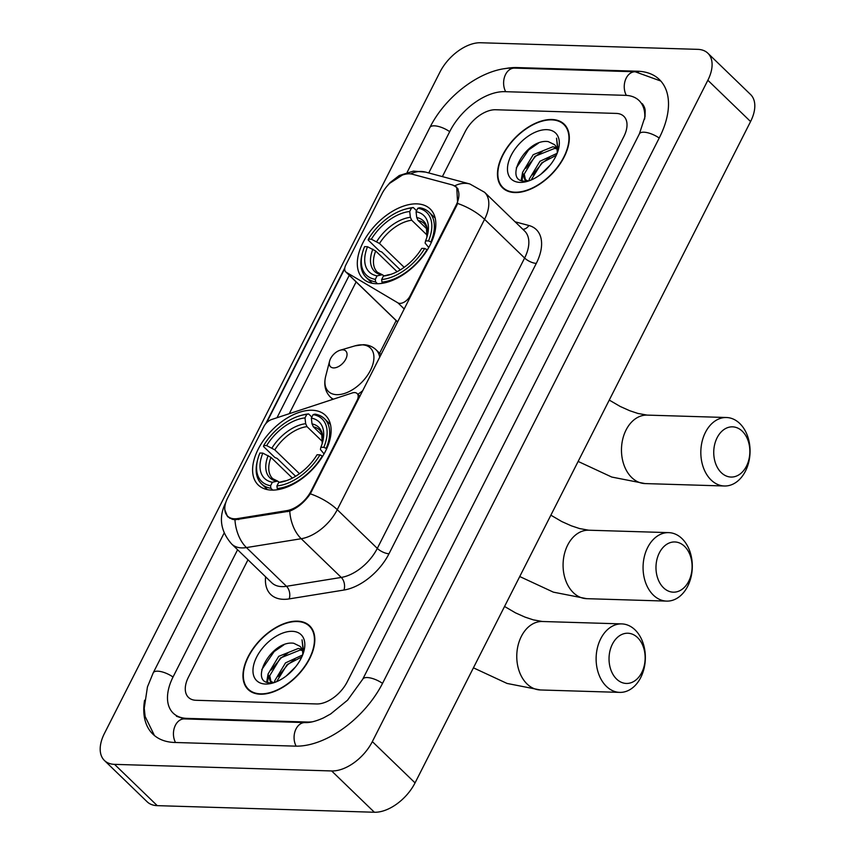 <?xml version="1.0" encoding="UTF-8"?>
<svg xmlns="http://www.w3.org/2000/svg" width="855" height="855" viewBox="0 0 855 855"><rect width="100%" height="100%" fill="white"/><g stroke="black" fill="none" stroke-linecap="round" stroke-linejoin="round"><path stroke-width="1.28" d="M311.092 491.037A24.656 14.353 -46 0 1 286.767 510.638L237.615 518.579A24.656 14.353 -46 0 1 234.473 518.793A24.656 14.353 -46 0 1 227.654 516.185A24.656 14.353 -46 0 1 227.654 497.941L263.928 426.431A9.138 5.312 134 0 1 271.698 419.484L352.185 392.979A9.138 5.312 134 0 1 354.59 392.584A9.138 5.312 134 0 1 357.123 393.557A9.138 5.312 134 0 1 357.123 400.311L311.092 491.037L311.615 491.54M376.307 283.71A48.404 28.183 -46 0 0 424.337 254.405A48.404 28.183 -46 0 0 430.204 208.983A48.404 28.183 -46 0 0 416.813 203.864A48.404 28.183 -46 0 0 368.794 233.169A48.404 28.183 -46 0 0 362.915 278.591A48.404 28.183 -46 0 0 376.307 283.71M271.601 490.097A48.404 28.183 -46 0 0 319.631 460.792A48.404 28.183 -46 0 0 325.499 415.37A48.404 28.183 -46 0 0 312.107 410.25A48.404 28.183 -46 0 0 264.077 439.555A48.404 28.183 -46 0 0 258.21 484.977A48.404 28.183 -46 0 0 271.601 490.097M382.035 193.625L345.762 265.136A9.138 5.312 134 0 0 345.762 271.89A9.138 5.312 134 0 0 346.35 272.339L397.906 302.862A9.138 5.312 134 0 0 410.015 296.044L456.046 205.318A24.656 14.353 -46 0 0 456.046 187.074A24.656 14.353 -46 0 0 452.038 184.862L412.313 174.217A24.656 14.353 -46 0 0 382.035 193.625M260.358 694.217A44.3 25.789 -46 0 0 304.305 667.402A44.3 25.789 -46 0 0 309.681 625.839A44.3 25.789 -46 0 0 297.422 621.147A44.3 25.789 -46 0 0 253.475 647.972A44.3 25.789 -46 0 0 248.1 689.536A44.3 25.789 -46 0 0 260.358 694.217M311.605 628.115A44.3 25.789 -46 0 0 310.974 627.73M514.86 192.557A44.3 25.789 -46 0 0 558.807 165.742A44.3 25.789 -46 0 0 564.182 124.178A44.3 25.789 -46 0 0 551.935 119.497A44.3 25.789 -46 0 0 507.977 146.312A44.3 25.789 -46 0 0 502.612 187.876A44.3 25.789 -46 0 0 514.86 192.557M566.117 126.455A44.3 25.789 -46 0 0 565.486 126.07M453.011 185.236L456.741 187.192L457.628 203.458L456.762 205.446L310.322 493.827C304.583 502.131 297.722 507.891 289.749 511.13L234.965 519.797L232.293 519.284L227.59 516.666L224.683 509.484M389.741 183.28L402.555 174.954M266.525 422.862L344.704 268.759M276.999 417.732L349.31 275.203M495.633 109.75A27.403 15.946 -46 0 0 465.12 131.766L442.377 176.611L465.12 131.766A27.403 15.946 -46 0 1 495.633 109.75L616.252 113.416L495.633 109.75M247.982 559.779L188.453 677.117A27.403 15.946 -46 0 0 188.453 697.391A27.403 15.946 -46 0 0 196.03 700.288L316.66 703.954A27.403 15.946 -46 0 0 347.162 681.937L623.84 136.597A27.403 15.946 -46 0 0 623.829 116.312A27.403 15.946 -46 0 0 616.252 113.416A27.403 15.946 -46 0 1 623.829 116.312A27.403 15.946 -46 0 1 623.84 136.597L347.162 681.937A27.403 15.946 -46 0 1 316.66 703.954L196.03 700.288A27.403 15.946 -46 0 1 188.453 697.391A27.403 15.946 -46 0 1 188.453 677.117L247.982 559.779M504.546 189.105A44.3 25.789 -46 0 0 504.952 189.725M250.034 690.765A44.3 25.789 -46 0 0 250.44 691.385M297.23 621.532A43.84 25.522 -46 0 0 253.743 648.069A43.84 25.522 -46 0 0 248.42 689.205A43.84 25.522 -46 0 0 260.551 693.843A43.84 25.522 -46 0 0 304.038 667.295A43.84 25.522 -46 0 0 309.36 626.159A43.84 25.522 -46 0 0 297.23 621.532M273.408 682.621L270.073 680.911L268.021 674.082L278.709 656.341L298.363 648.443L301.997 649.287M271.003 681.649L269.72 675.717L280.408 657.987L300.052 650.078L302.392 650.484M302.702 654.823A22.829 13.295 -46 0 0 300.094 646.433A22.829 13.295 -46 0 0 299.955 646.295L300.105 646.433M286.382 675.878L295.584 666.857M274.776 682.386L274.808 680.633L285.495 662.903L302.638 654.973M276.56 681.692L287.184 664.538L301.794 656.95M271.997 682.76L270.073 680.911M303.664 652.034L302.039 639.829L303.365 652.899M299.955 646.295L293.693 643.249C270.95 639.935 248.324 683.562 270.437 682.771L274.605 682.418M265.52 684.043A31.966 18.607 -46 0 0 272.959 682.985A31.966 18.607 -46 0 0 303.985 650.901A31.966 18.607 -46 0 0 292.26 631.321A31.966 18.607 -46 0 0 256.671 657.003A31.966 18.607 -46 0 0 265.52 684.043M261.78 669.604L274.124 651.596L283.999 644.755M267.551 682.29L268.203 677.417M271.27 669.989L280.91 658.147L288.188 652.75M278.057 676.54L287.686 664.698L294.964 659.301M266.717 681.98L268 674.477M274.316 682.472L274.776 681.029M551.742 119.871A43.84 25.522 -46 0 0 508.244 146.408A43.84 25.522 -46 0 0 502.922 187.544A43.84 25.522 -46 0 0 515.052 192.183A43.84 25.522 -46 0 0 558.55 165.646A43.84 25.522 -46 0 0 563.862 124.509A43.84 25.522 -46 0 0 551.742 119.871M527.92 180.961L524.575 179.261L522.533 172.421L533.21 154.691L552.864 146.782L556.498 147.626M525.504 179.999L524.222 174.067L534.909 156.326L554.564 148.417L556.894 148.823M557.204 153.163A22.829 13.295 -46 0 0 554.606 144.773A22.829 13.295 -46 0 0 554.467 144.634L554.617 144.773M540.884 174.228L550.086 165.197M529.277 180.726L529.309 178.984L539.997 161.242L557.15 153.323M531.073 180.031L541.696 162.878L556.295 155.289M526.498 181.11L524.575 179.261M558.176 150.373L556.541 138.168L557.866 151.239M554.467 144.634L548.194 141.588C525.451 138.286 502.826 181.901 524.938 181.11L529.117 180.758M520.022 182.393A31.966 18.607 -46 0 0 527.46 181.335A31.966 18.607 -46 0 0 558.486 149.24A31.966 18.607 -46 0 0 546.773 129.661A31.966 18.607 -46 0 0 511.172 155.354A31.966 18.607 -46 0 0 520.022 182.393M516.281 167.943L528.625 149.935L538.511 143.095M522.052 180.629L522.704 175.756M525.782 168.328L535.412 156.486L542.69 151.089M532.558 174.89L542.188 163.049L549.476 157.641M521.219 180.32L522.501 172.817M528.828 180.811L529.288 179.368M641.774 672.532A25.116 18.051 91.7 0 0 637.595 637.616A25.116 18.051 91.7 0 0 612.404 644.146A25.116 18.051 91.7 0 0 616.573 679.052A25.116 18.051 91.7 0 0 641.774 672.532M600.712 638.781A34.253 24.613 -88.3 0 1 621.777 623.904A34.253 24.613 -88.3 0 1 642.875 642.511A34.253 24.613 -88.3 0 1 640.758 677.502A34.253 24.613 -88.3 0 1 619.693 692.379A34.253 24.613 -88.3 0 1 598.607 673.772A34.253 24.613 -88.3 0 1 600.712 638.781M323.821 447.325L326.161 448.394A45.304 26.366 -46 0 0 324.408 418.64A45.304 26.366 -46 0 0 314.95 414.13L313.122 414.611A43.477 25.308 -46 0 1 323.821 447.325L320.882 447.229A39.277 22.861 -46 0 0 322.677 441.832A39.277 22.861 -46 0 0 311.348 418.106L312.022 423.888L313.347 426.827L322.442 435.623M324.056 453.898L320.401 449.484L320.882 447.229M295.616 476.267L277.127 458.398L274.925 457.532L263.5 446.492L263.714 445.498A43.477 25.308 -46 0 1 299.923 415.754L301.334 415.348A45.304 26.366 -46 0 1 308.602 413.938L311.861 417.09M322.666 456.239L319.994 454.849A43.477 25.308 -46 0 1 276.935 485.929L277.234 488.472A45.304 26.366 -46 0 0 322.335 455.929M277.234 488.472L278.367 489.562M308.602 413.938L306.774 414.419A43.477 25.308 -46 0 0 299.923 415.754M306.774 414.419L305 417.913A39.277 22.861 -46 0 0 266.653 445.583L263.714 445.498M311.348 418.106L313.122 414.611M276.935 485.929L278.709 482.444A39.277 22.861 -46 0 0 284.565 481.269A39.277 22.861 -46 0 0 317.055 454.764L319.994 454.849M266.653 445.583L274.797 449.869L299.474 473.713M322.517 441.64L306.998 426.634L305.673 423.695L305 417.913M283.507 481.258L278.709 482.444M272.777 490.107L270.885 488.28L270.586 485.736A43.477 25.308 -46 0 1 257.729 459.402L257.366 460.824A45.304 26.366 -46 0 0 261.438 483.78A45.304 26.366 -46 0 0 270.885 488.28M292.378 478.084L270.982 457.404L262.827 453.118L259.888 453.022A43.477 25.308 -46 0 0 257.729 459.402M262.827 453.118A39.277 22.861 -46 0 0 272.36 482.252L270.586 485.736M272.36 482.252L277.629 481.109L279.393 482.263M746.479 466.146A25.116 18.051 91.7 0 0 742.3 431.23A25.116 18.051 91.7 0 0 717.11 437.749A25.116 18.051 91.7 0 0 721.289 472.665A25.116 18.051 91.7 0 0 746.479 466.146M705.418 432.395A34.253 24.613 -88.3 0 1 726.483 417.518A34.253 24.613 -88.3 0 1 747.58 436.125A34.253 24.613 -88.3 0 1 745.464 471.105A34.253 24.613 -88.3 0 1 724.399 485.993A34.253 24.613 -88.3 0 1 703.312 467.386A34.253 24.613 -88.3 0 1 705.418 432.395M428.526 240.939L430.867 242.008A45.304 26.366 -46 0 0 429.114 212.254A45.304 26.366 -46 0 0 419.666 207.744L417.828 208.225A43.477 25.308 -46 0 1 428.526 240.939L425.587 240.843A39.277 22.861 -46 0 0 427.382 235.446A39.277 22.861 -46 0 0 416.054 211.709L416.727 217.501L418.052 220.43L427.158 229.236M428.761 247.512L425.106 243.098L425.587 240.843M400.322 269.881L381.832 252.011L379.641 251.146L368.206 240.095L368.42 239.111A43.477 25.308 -46 0 1 404.629 209.368L406.04 208.962A45.304 26.366 -46 0 1 413.307 207.551L416.567 210.704M427.372 249.852L424.7 248.463A43.477 25.308 -46 0 1 381.651 279.542L381.95 282.086A45.304 26.366 -46 0 0 427.051 249.542M381.95 282.086L383.072 283.176M413.307 207.551L411.479 208.032A43.477 25.308 -46 0 0 404.629 209.368M411.479 208.032L409.705 211.516A39.277 22.861 -46 0 0 371.359 239.197L368.42 239.111M416.054 211.709L417.828 208.225M381.651 279.542L383.414 276.047A39.277 22.861 -46 0 0 389.271 274.872A39.277 22.861 -46 0 0 421.761 248.378L424.7 248.463M371.359 239.197L379.502 243.483L404.18 267.326M427.233 235.243L411.704 220.237L410.379 217.309L409.705 211.516M388.213 274.872L383.414 276.047M377.483 283.721L375.602 281.894L375.302 279.35A43.477 25.308 -46 0 1 362.435 253.016L362.071 254.437A45.304 26.366 -46 0 0 366.143 277.394A45.304 26.366 -46 0 0 375.602 281.894M397.083 271.698L375.687 251.007L367.532 246.732L364.593 246.635A43.477 25.308 -46 0 0 362.435 253.016M367.532 246.732A39.277 22.861 -46 0 0 377.066 275.855L375.302 279.35M377.066 275.855L382.335 274.722L384.098 275.876M688.724 581.261A25.116 18.051 91.7 0 0 684.545 546.345A25.116 18.051 91.7 0 0 659.355 552.864A25.116 18.051 91.7 0 0 663.523 587.78A25.116 18.051 91.7 0 0 688.724 581.261M647.663 547.51A34.253 24.613 -88.3 0 1 668.728 532.633A34.253 24.613 -88.3 0 1 689.825 551.24A34.253 24.613 -88.3 0 1 687.709 586.22A34.253 24.613 -88.3 0 1 666.644 601.108A34.253 24.613 -88.3 0 1 645.557 582.501A34.253 24.613 -88.3 0 1 647.663 547.51M342.759 349.845A10.955 6.38 -46 0 0 340.204 350.208A10.955 6.38 -46 0 0 329.57 361.205A10.955 6.38 -46 0 0 333.589 367.917A10.955 6.38 -46 0 0 345.783 359.111A10.955 6.38 -46 0 0 342.759 349.845M644.659 119.059A49.323 28.707 -46 0 0 639.07 100.559A49.323 28.707 -46 0 0 625.422 95.343L504.803 91.667A49.323 28.707 -46 0 0 449.88 131.307L428.75 172.956M237.594 549.744L173.212 676.647A49.323 28.707 -46 0 0 173.212 713.156A49.323 28.707 -46 0 0 186.86 718.371L307.479 722.037A49.323 28.707 -46 0 0 312.524 721.78M480.628 42.75A36.53 21.268 -46 0 0 439.951 72.109L104.428 733.451A36.53 21.268 -46 0 0 104.428 760.49A36.53 21.268 -46 0 0 114.538 764.359L331.655 770.954A36.53 21.268 -46 0 0 372.342 741.606L707.855 80.252A36.53 21.268 -46 0 0 707.855 53.213A36.53 21.268 -46 0 0 697.755 49.355L480.628 42.75M104.428 760.49L147.146 801.787A36.53 21.268 -46 0 0 157.245 805.645L374.372 812.25A36.53 21.268 -46 0 0 415.049 782.891L750.572 121.549A36.53 21.268 -46 0 0 750.572 94.51L707.855 53.213M144.591 700.224A78.542 45.721 -46 0 0 152.906 734.167A78.542 45.721 -46 0 0 174.634 742.471L295.253 746.137A78.542 45.721 -46 0 0 382.719 683.017L659.387 137.676A78.542 45.721 -46 0 0 659.387 79.547A78.542 45.721 -46 0 0 637.659 71.232L517.029 67.566A78.542 45.721 -46 0 0 504.546 68.721M237.615 518.579L238.695 519.626M286.767 510.638L287.836 511.664M397.661 321.94L346.35 272.339M404.233 308.976L397.906 302.862M515.105 221.808L528.892 225.496A45.668 26.58 134 0 1 536.299 263.383L388.993 553.762A9.138 3.473 -153.1 0 1 377.301 548.397L337.255 509.687A36.53 21.268 134 0 1 301.216 538.725L246.443 547.574A36.53 21.268 134 0 1 241.805 547.905A36.53 21.268 134 0 1 231.694 544.037L271.74 582.747A36.53 21.268 -46 0 0 281.851 586.615A36.53 21.268 -46 0 0 286.489 586.295L341.263 577.435A36.53 21.268 -46 0 0 377.301 548.397L524.617 258.028A36.53 21.268 -46 0 0 524.607 231L484.571 192.279A36.53 21.268 134 0 1 484.571 219.318L337.255 509.687A31.966 12.162 -153.1 0 0 310.322 493.827M234.965 519.797A31.966 20.509 -99.2 0 0 246.443 547.574L286.489 586.295A9.138 5.857 80.8 0 1 289.172 598.906A45.668 26.58 134 0 1 265.616 576.826M457.628 203.458A31.966 12.162 26.9 0 1 484.571 219.318L524.617 258.028A9.138 3.473 -153.1 0 0 536.299 263.383M454.775 185.845A31.966 24.731 -75 0 1 469.887 183.985L484.571 192.279M388.993 553.762A45.668 26.58 134 0 1 343.945 590.046A9.138 5.857 80.8 0 0 341.263 577.435L301.216 538.725A31.966 20.509 -99.2 0 1 289.749 511.13M410.678 173.896A31.966 24.731 -75 0 1 425.619 172.112L469.887 183.985M225.806 502.43L225.41 503.21A31.966 12.162 26.9 0 1 225.731 502.676M289.257 413.702L356.118 281.904M343.945 590.046L289.172 598.906M522.897 229.343A9.138 7.064 105 0 0 528.892 225.496M396.164 320.614L379.62 353.222M504.557 606.473L515.501 612.864L525.002 617.107L533.199 619.832L542.423 621.5A34.253 24.613 91.7 0 0 521.358 636.377A34.253 24.613 91.7 0 0 519.252 671.357A34.253 24.613 91.7 0 0 540.339 689.964L619.693 692.379M322.207 443.521L321.715 433.122L319.652 430.044A33.794 19.676 -46 0 0 313.347 426.827M305.673 423.695A35.13 20.445 -46 0 0 271.976 448.009M322.207 443.499A35.13 20.445 -46 0 0 312.022 423.888M282.877 481.344A35.13 20.445 -46 0 0 286.211 480.734L283.219 481.269M306.998 426.634A33.794 19.676 -46 0 0 274.797 449.869M268.149 455.544A35.13 20.445 -46 0 0 276.528 481.151M270.982 457.404A33.794 19.676 -46 0 0 272.681 478.64L277.629 481.109M609.262 400.087L620.217 406.467L629.708 410.71L637.905 413.446L647.128 415.103A34.253 24.613 91.7 0 0 626.063 429.99A34.253 24.613 91.7 0 0 623.958 464.97A34.253 24.613 91.7 0 0 645.044 483.577L724.399 485.993M426.912 237.134L426.421 226.735L424.358 223.657A33.794 19.676 -46 0 0 418.052 220.43M410.379 217.309A35.13 20.445 -46 0 0 376.681 241.623M426.912 237.113A35.13 20.445 -46 0 0 416.727 217.501M387.582 274.947A35.13 20.445 -46 0 0 390.917 274.348M411.704 220.237A33.794 19.676 -46 0 0 379.502 243.483M372.855 249.158A35.13 20.445 -46 0 0 381.234 274.754M375.687 251.007A33.794 19.676 -46 0 0 377.386 272.253L382.335 274.722M550.866 515.18L561.821 521.571L571.322 525.814L579.508 528.54L588.742 530.207A34.253 24.613 91.7 0 0 567.677 545.084A34.253 24.613 91.7 0 0 565.561 580.064A34.253 24.613 91.7 0 0 586.658 598.671L666.644 601.108M329.57 361.205L325.712 376.168A30.203 17.581 -46 0 0 336.785 394.668A30.203 17.581 -46 0 0 370.418 370.397A30.203 17.581 -46 0 0 362.06 344.843A30.203 17.581 -46 0 0 355.028 345.848L363.407 344.693C368.452 344.875 372.673 346.574 376.05 349.77A32.875 19.141 -46 0 1 379.695 357.369M332.755 399.381L330.34 397.051A32.875 19.141 -46 0 0 333.407 399.157M357.871 394.283A32.875 19.141 -46 0 0 362.851 390.553M407.172 172.282L429.894 127.481A14.61 5.558 26.9 0 1 449.698 131.659M429.894 127.481C446.246 94.606 484.187 66.711 514.56 68.111A14.61 10.506 91.7 0 0 505.572 74.46A14.61 10.506 91.7 0 0 505.7 91.699M514.56 68.111L635.19 71.777A14.61 10.506 91.7 0 0 626.202 78.126A14.61 10.506 91.7 0 0 626.341 95.386M659.205 138.029A14.61 5.558 -153.1 0 0 639.401 133.85L362.734 679.201L347.568 700.17L330.639 713.968L323.553 717.869C316.019 721.267 309.841 722.838 305.021 722.582L184.391 718.905L176.419 716.244M382.538 683.38A14.61 5.558 -153.1 0 0 362.734 679.201M296.151 746.159A14.61 10.506 -88.3 0 1 296.033 728.93A14.61 10.506 -88.3 0 1 305.021 722.582M175.532 742.503A14.61 10.506 -88.3 0 1 175.403 725.254A14.61 10.506 -88.3 0 1 184.391 718.905M154.434 735.535L145.126 716.458L144.239 708.229L147.445 686.939L153.227 672.832A14.61 5.558 26.9 0 1 173.031 677.01M750.572 121.549L707.855 80.252M415.049 782.891L372.342 741.606M374.372 812.25L331.655 770.954M157.245 805.645L114.538 764.359M517.692 68.208L517.029 67.566M638.429 71.98L637.659 71.232M187.523 719.002L186.86 718.371M359.944 396.282L357.123 393.557M456.046 187.074L458.184 189.137M227.654 516.185L229.845 518.301M397.618 322.025L345.762 271.89M425.619 172.112L413.467 171.107L399.296 175.51L390.019 182.617L386.289 187.085M225.41 503.21C218.485 517.702 220.579 531.308 231.694 544.037M344.811 267.85L265.723 423.749M251.071 691.77L248.42 689.205M312.011 628.735L309.36 626.159M505.583 190.109L502.922 187.544M566.523 127.074L563.862 124.509M473.435 667.83L507.068 683.444L540.339 689.964M542.423 621.5L621.777 623.904M330.479 424.508L324.408 418.64M267.508 489.648L261.438 483.78M578.14 461.433L611.774 477.058L645.044 483.577M647.128 415.103L726.483 417.518M435.184 218.121L429.114 212.254M390.938 274.348L387.924 274.882M372.214 283.262L366.143 277.394M519.744 576.537L553.377 592.152L586.658 598.671M588.742 530.207L668.728 532.633M340.204 350.208L355.028 345.848M330.34 397.051C325.167 391.686 323.628 384.729 325.712 376.168M381.074 354.633L376.05 349.77M153.227 672.832L224.138 533.05M660.808 81.033L635.19 71.777M642.276 103.658C644.275 106.33 645.236 108.831 645.172 111.139L645.033 116.611L639.401 133.85"/></g></svg>
